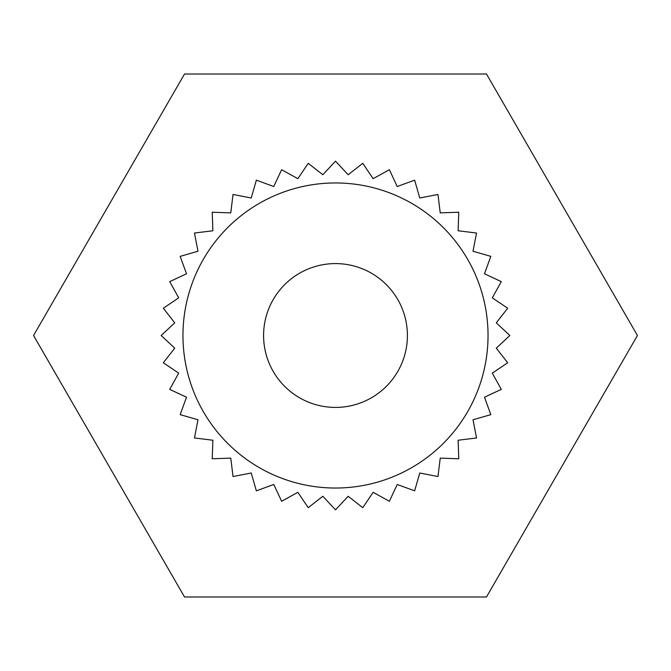 <?xml version="1.0" encoding="UTF-8"?>
<svg xmlns="http://www.w3.org/2000/svg" width="671" height="671" viewBox="0 0 671 671"><rect width="100%" height="100%" fill="white"/><g stroke="black" fill="none" stroke-linecap="round" stroke-linejoin="round"><path stroke-width="1.01" d="M335.5 182.957A152.543 152.543 0 0 0 203.397 411.768A152.543 152.543 0 0 0 467.603 411.768A152.543 152.543 0 0 0 335.5 182.957M486.475 596.997L637.45 335.5L486.475 74.003L184.525 74.003L33.55 335.5L184.525 596.997L486.475 596.997M335.5 407.414A71.914 71.914 0 0 0 397.777 299.543A71.914 71.914 0 0 0 273.223 299.543A71.914 71.914 0 0 0 335.5 407.414M335.5 509.834L348.157 496.272L362.768 507.687L373.143 492.313L389.373 501.296L397.215 484.487L414.644 490.828L419.761 473.005L437.97 476.536L440.235 458.125L458.771 458.771L458.125 440.235L476.536 437.97L473.005 419.761L490.828 414.644L484.487 397.215L501.296 389.373L492.313 373.143L507.687 362.768L496.272 348.157L509.834 335.5L496.272 322.843L507.687 308.232L492.313 297.857L501.296 281.627L484.487 273.785L490.828 256.356L473.005 251.239L476.536 233.03L458.125 230.765L458.771 212.229L440.235 212.875L437.97 194.464L419.761 197.995L414.644 180.172L397.215 186.513L389.373 169.704L373.143 178.687L362.768 163.313L348.157 174.728L335.5 161.166L322.843 174.728L308.232 163.313L297.857 178.687L281.627 169.704L273.785 186.513L256.356 180.172L251.239 197.995L233.03 194.464L230.765 212.875L212.229 212.229L212.875 230.765L194.464 233.03L197.995 251.239L180.172 256.356L186.513 273.785L169.704 281.627L178.687 297.857L163.313 308.232L174.728 322.843L161.166 335.5L174.728 348.157L163.313 362.768L178.687 373.143L169.704 389.373L186.513 397.215L180.172 414.644L197.995 419.761L194.464 437.97L212.875 440.235L212.229 458.771L230.765 458.125L233.03 476.536L251.239 473.005L256.356 490.828L273.785 484.487L281.627 501.296L297.857 492.313L308.232 507.687L322.843 496.272L335.5 509.834"/></g></svg>
